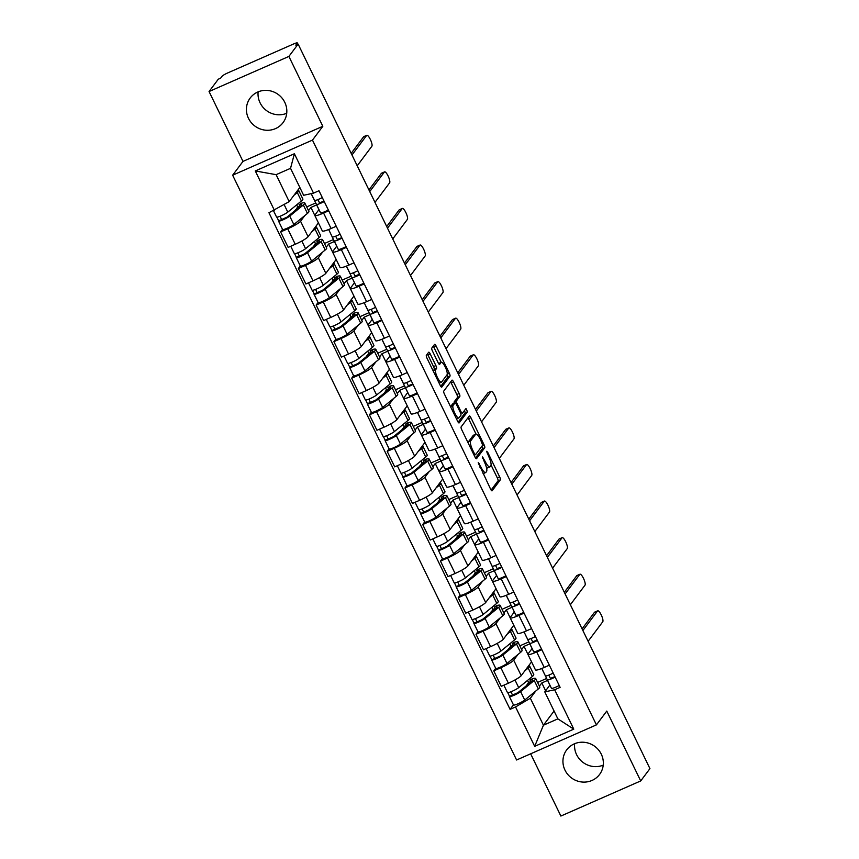 <?xml version="1.0" encoding="UTF-8"?>
<svg xmlns="http://www.w3.org/2000/svg" width="859" height="859" viewBox="0 0 859 859"><rect width="100%" height="100%" fill="white"/><g stroke="black" fill="none" stroke-linecap="round" stroke-linejoin="round"><path stroke-width="1.29" d="M478.216 462.593L490.553 489.082A2.588 0.666 66.3 0 0 492.057 490.843A2.588 0.666 66.3 0 0 492.132 490.779L500.335 479.837A2.588 0.666 66.3 0 0 499.67 476.928L487.794 452.478L486.699 451.286L488.696 456.483A8.268 2.137 66.3 0 1 490.811 465.803L490.124 466.705A8.268 2.137 66.3 0 1 489.877 466.909A8.268 2.137 66.3 0 1 485.099 461.294L482.457 456.945L484.455 462.142A8.268 2.137 66.3 0 1 486.57 471.451L485.893 472.364A8.268 2.137 66.3 0 1 485.646 472.568A8.268 2.137 66.3 0 1 480.857 466.942L478.216 462.593M286.723 113.291A20.53 19.628 36.9 0 1 260.073 102.822A20.53 19.628 36.9 0 1 258.13 91.859M248.466 118.306A20.53 19.628 -143.1 0 0 283.051 122.633A20.53 19.628 -143.1 0 0 284.78 102.339A20.53 19.628 -143.1 0 0 250.194 98.001A20.53 19.628 -143.1 0 0 248.466 118.306M603.233 765.133A20.53 19.628 36.9 0 1 576.593 754.653A20.53 19.628 36.9 0 1 574.65 743.701M564.986 770.136A20.53 19.628 -143.1 0 0 599.571 774.464A20.53 19.628 -143.1 0 0 601.289 754.17A20.53 19.628 -143.1 0 0 566.715 749.843A20.53 19.628 -143.1 0 0 564.986 770.136M430.241 353.962A2.588 0.666 66.3 0 0 428.738 352.201A2.588 0.666 66.3 0 0 428.662 352.265L426.365 355.336A2.588 0.666 66.3 0 0 427.02 358.246L440.216 385.401A2.588 0.666 66.3 0 0 441.709 387.162A2.588 0.666 66.3 0 0 441.784 387.098L449.987 376.156A2.588 0.666 66.3 0 0 449.321 373.246L436.136 346.08A2.588 0.666 66.3 0 0 434.643 344.33A2.588 0.666 66.3 0 0 434.568 344.395L431.787 348.099A2.588 0.666 66.3 0 0 432.442 351.009L438.09 362.627A2.588 0.666 66.3 0 0 439.583 364.388A2.588 0.666 66.3 0 0 439.658 364.323L441.043 362.487A6.915 1.793 66.3 0 1 441.247 362.315A6.915 1.793 66.3 0 1 445.467 367.469A6.915 1.793 66.3 0 1 447.024 374.803L441.623 381.997A6.915 1.793 66.3 0 1 441.419 382.169A6.915 1.793 66.3 0 1 437.199 377.026A6.915 1.793 66.3 0 1 435.642 369.692L436.544 368.49A2.588 0.666 66.3 0 0 435.878 365.58L430.241 353.962L427.911 354.982A2.588 0.666 66.3 0 0 427.353 354.005M312.472 140.103L322.823 126.294L288.892 56.426L298.127 44.099L649.941 768.622L640.707 780.938L606.776 711.069L596.425 724.878L312.472 140.103L232.639 175.204L516.592 759.99L596.425 724.878M461.122 426.912A2.588 0.666 66.3 0 0 461.777 429.822L474.963 456.977A2.588 0.666 66.3 0 0 476.466 458.738A2.588 0.666 66.3 0 0 476.541 458.674L484.744 447.732A2.588 0.666 66.3 0 0 484.079 444.822L470.893 417.667A2.588 0.666 66.3 0 0 469.401 415.906A2.588 0.666 66.3 0 0 469.315 415.971L461.122 426.912M457.589 421.189L444.404 394.034A2.588 0.666 66.3 0 1 443.738 391.124L451.941 380.183A2.588 0.666 66.3 0 1 452.017 380.118A2.588 0.666 66.3 0 1 453.509 381.879L459.157 393.497A2.588 0.666 66.3 0 1 459.823 396.407L456.494 400.842A2.588 0.666 66.3 0 0 457.16 403.751L460.896 411.461A2.588 0.666 66.3 0 0 462.4 413.222A2.588 0.666 66.3 0 0 462.475 413.158L465.986 408.497L467.5 411.762L459.168 422.886A2.588 0.666 66.3 0 1 459.082 422.95A2.588 0.666 66.3 0 1 457.589 421.189M288.892 56.426L209.059 91.526L218.293 79.2L220.623 78.18L222.062 76.258A5.261 0.73 -25.9 0 1 227.646 72.972L293.51 44.013A5.261 0.73 -25.9 0 1 297.321 42.95L297.923 44.185M530.647 753.805L560.873 816.05L640.707 780.938M209.059 91.526L242.99 161.395L232.639 175.204M298.127 44.099L295.807 45.119L297.246 43.208A5.261 0.73 -25.9 0 0 297.321 42.95M541.846 649.715L536.703 651.97A12.112 1.686 154.1 0 1 527.941 654.418L535.458 669.891A12.112 1.686 -25.9 0 0 544.219 667.443L549.363 665.188M517.966 654.483L513.703 660.174A12.112 1.686 154.1 0 1 500.861 667.733L508.378 683.206A12.112 1.686 -25.9 0 0 521.22 675.657L531.56 661.859M508.378 683.206L501.269 686.33L493.764 670.858L495.675 668.291M527.941 654.418A12.112 1.686 154.1 0 1 528.135 653.828L532.086 648.556M519.835 645.861L528.833 641.898M500.861 667.733L493.764 670.858M529.778 643.853L524.054 646.365L521.638 649.587M524.087 613.133L518.943 615.398A12.112 1.686 154.1 0 1 510.182 617.836L517.698 633.308A12.112 1.686 -25.9 0 0 526.46 630.871L531.603 628.605M477.915 631.719L476.004 634.275L483.51 649.758L490.607 646.634A12.112 1.686 -25.9 0 0 503.449 639.075L513.8 625.277M510.182 617.836A12.112 1.686 154.1 0 1 510.364 617.256L514.326 611.984M502.075 609.278L511.073 605.327M500.206 617.911L495.944 623.602A12.112 1.686 154.1 0 1 483.102 631.161L476.004 634.275M512.018 607.27L506.295 609.793L503.879 613.004M506.327 576.55L501.184 578.816A12.112 1.686 154.1 0 1 492.422 581.253L499.938 596.737A12.112 1.686 -25.9 0 0 508.689 594.288L513.843 592.034M460.156 595.137L458.234 597.703L465.75 613.176L472.847 610.051A12.112 1.686 -25.9 0 0 485.689 602.503L496.04 588.694M492.422 581.253A12.112 1.686 154.1 0 1 492.604 580.673L496.556 575.401M484.304 572.706L493.313 568.744M482.447 581.328L478.173 587.019A12.112 1.686 154.1 0 1 465.342 594.578L458.234 597.703M494.258 570.698L488.524 573.211L486.119 576.432M488.567 539.978L483.413 542.244A12.112 1.686 154.1 0 1 474.662 544.681L482.178 560.154A12.112 1.686 -25.9 0 0 490.929 557.716L496.072 555.451M442.396 558.565L440.474 561.12L447.99 576.593L455.087 573.479A12.112 1.686 -25.9 0 0 467.93 565.92L478.27 552.122M474.662 544.681A12.112 1.686 154.1 0 1 474.844 544.101L478.796 538.829M466.544 536.123L475.553 532.172M464.687 544.746L460.413 550.447A12.112 1.686 154.1 0 1 447.571 558.006L440.474 561.12M476.498 534.115L470.764 536.639L468.359 539.849M470.807 503.395L465.653 505.661A12.112 1.686 154.1 0 1 456.902 508.099L464.418 523.582A12.112 1.686 -25.9 0 0 473.169 521.134L478.313 518.879M424.636 521.982L422.714 524.548L430.23 540.021L437.328 536.896A12.112 1.686 -25.9 0 0 450.17 529.337L460.51 515.54M456.902 508.099A12.112 1.686 154.1 0 1 457.085 507.519L461.036 502.247M448.785 499.551L457.793 495.589M446.927 508.174L442.653 513.865A12.112 1.686 154.1 0 1 429.811 521.424L422.714 524.548M458.738 497.544L453.004 500.056L450.599 503.277M453.037 466.824L447.893 469.078A12.112 1.686 154.1 0 1 439.142 471.527L446.648 486.999A12.112 1.686 -25.9 0 0 455.41 484.562L460.553 482.296M406.876 485.41L404.954 487.966L412.47 503.438L419.568 500.325A12.112 1.686 -25.9 0 0 432.41 492.765L442.75 478.968M439.142 471.527A12.112 1.686 154.1 0 1 439.325 470.947L443.276 465.675M431.025 462.969L440.023 459.007M429.167 471.591L424.894 477.293A12.112 1.686 154.1 0 1 412.052 484.841L404.954 487.966M440.978 460.961L435.245 463.484L432.829 466.695M435.277 430.241L430.134 432.507A12.112 1.686 154.1 0 1 421.382 434.944L428.888 450.417A12.112 1.686 -25.9 0 0 437.65 447.979L442.793 445.714M389.116 448.827L387.194 451.394L394.711 466.867L401.808 463.742A12.112 1.686 -25.9 0 0 414.65 456.183L424.99 442.385M421.382 434.944A12.112 1.686 154.1 0 1 421.565 434.364L425.516 429.092M413.265 426.397L422.263 422.435M411.397 435.019L407.134 440.71A12.112 1.686 154.1 0 1 394.292 448.269L387.194 451.394M423.208 424.378L417.485 426.902L415.069 430.123M417.517 393.669L412.374 395.924A12.112 1.686 154.1 0 1 403.612 398.372L411.128 413.845A12.112 1.686 -25.9 0 0 419.89 411.407L425.033 409.142M371.356 412.245L369.434 414.811L376.951 430.284L384.048 427.17A12.112 1.686 -25.9 0 0 396.89 419.611L407.23 405.813M403.612 398.372A12.112 1.686 154.1 0 1 403.805 397.792L407.757 392.509M395.505 389.814L404.503 385.852M393.637 398.436L389.374 404.138A12.112 1.686 154.1 0 1 376.532 411.686L369.434 414.811M405.448 387.806L399.725 390.33L397.309 393.54M399.757 357.086L394.614 359.352A12.112 1.686 154.1 0 1 385.852 361.789L393.368 377.262A12.112 1.686 -25.9 0 0 402.13 374.825L407.273 372.559M353.586 375.673L351.675 378.228L359.18 393.712L366.288 390.587A12.112 1.686 -25.9 0 0 379.12 383.028L389.471 369.23M385.852 361.789A12.112 1.686 154.1 0 1 386.045 361.209L389.997 355.937M377.745 353.232L386.743 349.28M375.877 361.864L371.614 367.555A12.112 1.686 154.1 0 1 358.772 375.115L351.675 378.228M387.688 351.224L381.965 353.747L379.549 356.968M381.997 320.514L376.854 322.769A12.112 1.686 154.1 0 1 368.092 325.217L375.608 340.69A12.112 1.686 -25.9 0 0 384.37 338.242L389.514 335.987M335.826 339.09L333.904 341.657L341.42 357.129L348.518 354.005A12.112 1.686 -25.9 0 0 361.36 346.456L371.711 332.658M368.092 325.217A12.112 1.686 154.1 0 1 368.275 324.627L372.237 319.355M359.975 316.66L368.983 312.697M358.117 325.282L353.854 330.973A12.112 1.686 154.1 0 1 341.012 338.532L333.904 341.657M369.928 314.652L364.195 317.164L361.789 320.386M364.237 283.932L359.094 286.197A12.112 1.686 154.1 0 1 350.332 288.635L357.849 304.107A12.112 1.686 -25.9 0 0 366.6 301.67L371.754 299.404M318.066 302.518L316.144 305.074L323.66 320.557L330.758 317.433A12.112 1.686 -25.9 0 0 343.6 309.874L353.94 296.076M350.332 288.635A12.112 1.686 154.1 0 1 350.515 288.055L354.466 282.783M342.215 280.077L351.224 276.126M340.357 288.71L336.084 294.401A12.112 1.686 154.1 0 1 323.242 301.96L316.144 305.074M352.169 278.069L346.435 280.592L344.029 283.803M346.478 247.349L341.324 249.615A12.112 1.686 154.1 0 1 332.573 252.052L340.089 267.536A12.112 1.686 -25.9 0 0 348.84 265.087L353.983 262.833M300.306 265.936L298.384 268.502L305.901 283.975L312.998 280.85A12.112 1.686 -25.9 0 0 325.84 273.302L336.18 259.493M332.573 252.052A12.112 1.686 154.1 0 1 332.755 251.472L336.707 246.2M324.455 243.505L333.464 239.543M322.597 252.127L318.324 257.818A12.112 1.686 154.1 0 1 305.482 265.377L298.384 268.502M334.409 241.497L328.675 244.01L326.27 247.231M328.707 210.777L323.564 213.043A12.112 1.686 154.1 0 1 314.813 215.48L322.329 230.953A12.112 1.686 -25.9 0 0 331.08 228.515L336.223 226.25M282.547 229.364L280.625 231.919L288.141 247.403L295.238 244.278A12.112 1.686 -25.9 0 0 308.08 236.719L318.421 222.921M314.813 215.48A12.112 1.686 154.1 0 1 314.995 214.9L318.947 209.628M306.695 206.922L315.693 202.971M304.838 215.545L300.564 221.246A12.112 1.686 154.1 0 1 287.722 228.805L280.625 231.919M316.649 204.914L310.915 207.438L308.51 210.648M310.915 207.438L314.791 215.416M328.675 244.01L332.551 251.988M346.435 280.592L350.311 288.57M364.195 317.164L368.071 325.142M381.965 353.747L385.831 361.725M399.725 390.33L403.59 398.297M417.485 426.902L421.361 434.879M435.245 463.484L439.121 471.451M453.004 500.056L456.881 508.034M470.764 536.639L474.64 544.617M488.524 573.211L492.4 581.189M506.295 609.793L510.16 617.771M524.054 646.365L527.92 654.343M535.726 691.066L530.347 698.238L543.436 725.211L557.867 718.865L544.778 691.892L549.846 685.138M547.537 680.425L541.814 682.948L539.398 686.158M554.066 711.027L543.436 725.211L534.685 746.342L515.55 706.946L530.347 698.238M541.814 682.948L545.615 690.776M544.778 691.892L554.656 689.756L573.78 729.141L534.685 746.342M274.408 210.337L255.284 170.941L294.379 153.75L313.514 193.135L303.635 195.283L290.546 168.321L276.115 174.667L289.204 201.629L268.942 212.742L510.085 709.351L515.55 706.946M554.656 689.756L560.122 687.35L318.979 190.73L313.514 193.135M322.823 126.294L242.99 161.395M289.204 201.629L299.834 187.445M537.594 682.433L546.592 678.481M513.446 704.874L510.085 709.351M528.607 682.551L527.555 680.382M510.847 645.968L509.795 643.81M493.087 609.396L492.035 607.227M475.328 572.813L474.275 570.655M457.557 536.231L456.516 534.073M439.797 499.659L438.745 497.49M422.037 463.076L420.985 460.918M404.278 426.504L403.225 424.335M386.518 389.922L385.466 387.763M368.758 353.35L367.706 351.181M350.998 316.767L349.946 314.609M333.238 280.195L332.186 278.026M315.468 243.612L314.426 241.454M297.708 207.04L296.656 204.871M573.78 729.141L557.867 718.865M290.546 168.321L294.379 153.75M276.115 174.667L255.284 170.941M483.059 473.642A8.268 2.137 66.3 0 0 483.316 473.588L485.646 472.568M486.495 467.65A8.268 2.137 66.3 0 0 487.558 467.94L489.877 466.909M491.112 490.059L498.005 480.857A2.588 0.666 66.3 0 0 497.34 477.948L491.069 465.03M476.069 434.128L468.563 418.687A2.588 0.666 66.3 0 0 468.015 417.71M475.521 457.954L482.414 448.752A2.588 0.666 66.3 0 0 481.91 446.197M474.372 453.595L475.478 454.776L482.672 445.177L480.589 439.797A8.268 2.137 66.3 0 0 475.8 434.182A8.268 2.137 66.3 0 0 475.553 434.386L470.635 440.946A8.268 2.137 66.3 0 0 472.751 450.256L474.372 453.595L473.513 453.971M475.8 434.182L473.481 435.202A8.268 2.137 66.3 0 0 473.234 435.406L475.553 434.386M468.048 442.739A8.268 2.137 66.3 0 1 468.305 441.966L473.234 435.406M454.228 403.193A2.588 0.666 66.3 0 1 454.164 401.862L457.493 397.427A2.588 0.666 66.3 0 0 456.827 394.517L451.19 382.899A2.588 0.666 66.3 0 0 450.631 381.922M458.148 422.156L465.17 412.782L464.536 410.409M453.047 405.448A6.915 1.793 66.3 0 0 454.604 412.782A6.915 1.793 66.3 0 0 458.813 417.936A6.915 1.793 66.3 0 0 459.017 417.764L460.929 415.219A2.588 0.666 66.3 0 0 460.263 412.309L456.516 404.6A2.588 0.666 66.3 0 0 455.023 402.85A2.588 0.666 66.3 0 0 454.948 402.914L453.047 405.448L450.717 406.468A6.915 1.793 66.3 0 0 450.578 406.747M452.79 403.859A2.588 0.666 66.3 0 0 452.693 403.87A2.588 0.666 66.3 0 0 452.618 403.934L454.948 402.914M450.717 406.468L452.618 403.934M433.194 370.948A6.915 1.793 66.3 0 1 433.312 370.712L434.214 369.51A2.588 0.666 66.3 0 0 433.548 366.6L427.911 354.982M441.247 362.315L438.917 363.336A6.915 1.793 66.3 0 0 438.713 363.507L441.043 362.487M441.204 362.337L433.806 347.111A2.588 0.666 66.3 0 0 433.258 346.134M440.764 386.367L447.657 377.176A2.588 0.666 66.3 0 0 447.142 374.578M530.712 681.627L528.371 682.647L526.685 685.482M528.564 665.843A15.795 2.201 154.1 0 1 529.67 666.112L533.761 674.551A15.795 2.201 154.1 0 1 532.301 676.505L518.696 687.63A6.582 0.913 154.1 0 1 512.222 691.237A6.582 0.913 154.1 0 1 507.465 692.569L503.879 685.181M529.67 666.112A15.795 2.201 154.1 0 1 528.199 668.066L524.849 670.804M530.905 682.035L530.003 680.167A12.37 1.729 154.1 0 1 532.623 680.038A12.37 1.729 154.1 0 1 531.474 681.563L517.87 692.687L512.479 695.06L510.998 691.753M530.003 680.167L532.355 678.717A15.795 2.201 154.1 0 1 535.705 678.546A15.795 2.201 154.1 0 1 534.234 680.489L520.629 691.613A6.582 0.913 154.1 0 1 514.154 695.232A6.582 0.913 154.1 0 1 509.398 696.552A6.582 0.913 154.1 0 1 509.505 696.23L507.776 692.676M535.705 678.546L539.796 686.985A15.795 2.201 154.1 0 1 538.335 688.939L524.731 700.053A6.582 0.913 154.1 0 1 518.256 703.671A6.582 0.913 154.1 0 1 513.499 704.992L509.398 696.552M527.813 684.559L526.513 685.128M512.63 695.114L509.505 696.23M548.783 675.131L550.415 678.374L554.903 676.613M545.197 675.464A15.795 2.201 -25.9 0 0 545.229 675.657L547.344 679.866A6.582 0.913 -25.9 0 0 555.129 677.075M549.32 684.097L551.435 688.306A6.582 0.913 -25.9 0 0 559.23 685.514M582.08 628.874L594.514 612.274A6.056 1.568 -113.7 0 1 594.696 612.134L597.724 610.803A6.056 1.568 66.3 0 0 597.542 610.953L582.874 630.517M543.285 671.674L541.739 668.485L543.285 671.674A15.795 2.201 -25.9 0 0 543.285 671.674L545.401 675.883A6.582 0.913 -25.9 0 0 553.196 673.08M588.114 641.297L602.782 621.733A6.056 1.568 66.3 0 0 601.418 615.312A6.056 1.568 66.3 0 0 597.724 610.803M512.941 645.045L510.611 646.075L508.925 648.899M510.804 629.271A15.795 2.201 154.1 0 1 511.91 629.54L516.001 637.979A15.795 2.201 154.1 0 1 514.541 639.934L500.937 651.047A6.582 0.913 154.1 0 1 494.462 654.665A6.582 0.913 154.1 0 1 489.705 655.986L486.119 648.609M511.91 629.54A15.795 2.201 154.1 0 1 510.439 631.494L507.089 634.232M513.145 645.453L512.243 643.595A12.37 1.729 154.1 0 1 514.863 643.455A12.37 1.729 154.1 0 1 513.714 644.991L500.11 656.104L494.72 658.477L493.238 655.181M512.243 643.595L514.595 642.135A15.795 2.201 154.1 0 1 517.934 641.963A15.795 2.201 154.1 0 1 516.474 643.917L502.869 655.041A6.582 0.913 154.1 0 1 496.395 658.649A6.582 0.913 154.1 0 1 491.638 659.97A6.582 0.913 154.1 0 1 491.745 659.658L490.017 656.104M517.934 641.963L522.036 650.403A15.795 2.201 154.1 0 1 520.575 652.357L506.971 663.481A6.582 0.913 154.1 0 1 500.496 667.089A6.582 0.913 154.1 0 1 495.74 668.409L491.638 659.97M510.053 647.976L508.753 648.545M494.87 658.531L491.745 659.658M495.181 608.473L492.851 609.493L491.165 612.317M493.045 592.689A15.795 2.201 154.1 0 1 494.14 592.957L498.241 601.397A15.795 2.201 154.1 0 1 496.77 603.351L483.166 614.475A6.582 0.913 154.1 0 1 476.691 618.083A6.582 0.913 154.1 0 1 471.945 619.414L468.359 612.027M494.14 592.957A15.795 2.201 154.1 0 1 492.679 594.911L489.329 597.649M495.385 608.87L494.483 607.012A12.37 1.729 154.1 0 1 497.103 606.884A12.37 1.729 154.1 0 1 495.954 608.408L482.35 619.532L476.96 621.905L475.478 618.598M494.483 607.012L496.835 605.552A15.795 2.201 154.1 0 1 500.174 605.391A15.795 2.201 154.1 0 1 498.714 607.334L485.11 618.459A6.582 0.913 154.1 0 1 478.635 622.066A6.582 0.913 154.1 0 1 473.878 623.398A6.582 0.913 154.1 0 1 473.975 623.076L472.257 619.522M500.174 605.391L504.276 613.831A15.795 2.201 154.1 0 1 502.805 615.774L489.201 626.898A6.582 0.913 154.1 0 1 482.726 630.517A6.582 0.913 154.1 0 1 477.98 631.837L473.878 623.398M492.293 611.404L490.994 611.973M477.11 621.959L473.975 623.076M531.023 638.548L532.655 641.791L537.143 640.03M527.437 638.881A15.795 2.201 -25.9 0 0 527.458 639.075A15.795 2.201 -25.9 0 0 527.469 639.085L529.573 643.294A6.582 0.913 -25.9 0 0 537.369 640.492M531.56 647.514L527.458 639.075L531.56 647.514A15.795 2.201 -25.9 0 0 531.56 647.525L533.675 651.734A6.582 0.913 -25.9 0 0 541.471 648.932M564.32 592.291L576.754 575.702A6.056 1.568 -113.7 0 1 576.937 575.551L579.965 574.22A6.056 1.568 66.3 0 0 579.782 574.37L565.115 593.934M525.525 635.091L527.641 639.3A6.582 0.913 -25.9 0 0 535.436 636.508M570.355 604.725L585.022 585.151A6.056 1.568 66.3 0 0 583.658 578.73A6.056 1.568 66.3 0 0 579.965 574.22M513.263 601.976L514.895 605.219L519.384 603.458M509.666 602.309A15.795 2.201 -25.9 0 0 509.698 602.503L511.814 606.712A6.582 0.913 -25.9 0 0 519.609 603.909M513.8 610.942L515.915 615.151A6.582 0.913 -25.9 0 0 523.711 612.36M546.56 555.719L558.994 539.119A6.056 1.568 -113.7 0 1 559.177 538.969L562.205 537.648A6.056 1.568 66.3 0 0 562.022 537.788L547.355 557.351M507.766 598.519L506.219 595.33L507.766 598.519A15.795 2.201 -25.9 0 0 507.766 598.519L509.881 602.728A6.582 0.913 -25.9 0 0 517.676 599.926M552.595 568.143L567.251 548.579A6.056 1.568 66.3 0 0 565.888 542.158A6.056 1.568 66.3 0 0 562.205 537.648M477.421 571.89L475.091 572.921L473.406 575.745M475.285 556.117A15.795 2.201 154.1 0 1 476.38 556.385L480.482 564.825A15.795 2.201 154.1 0 1 479.011 566.779L465.406 577.892A6.582 0.913 154.1 0 1 458.931 581.511A6.582 0.913 154.1 0 1 454.186 582.831L450.599 575.455M476.38 556.385A15.795 2.201 154.1 0 1 474.92 558.329L471.57 561.067M477.625 572.298L476.724 570.44A12.37 1.729 154.1 0 1 479.343 570.301A12.37 1.729 154.1 0 1 478.184 571.836L464.579 582.95L459.2 585.323L457.718 582.015M476.724 570.44L479.075 568.98A15.795 2.201 154.1 0 1 482.414 568.808A15.795 2.201 154.1 0 1 480.954 570.763L467.35 581.887A6.582 0.913 154.1 0 1 460.875 585.494A6.582 0.913 154.1 0 1 456.118 586.815A6.582 0.913 154.1 0 1 456.215 586.504L454.497 582.95M482.414 568.808L486.516 577.248A15.795 2.201 154.1 0 1 485.045 579.202L471.441 590.326A6.582 0.913 154.1 0 1 464.966 593.934A6.582 0.913 154.1 0 1 460.22 595.255L456.118 586.815M474.533 574.821L473.234 575.39M459.34 585.376L456.215 586.504M459.662 535.307L457.332 536.338L455.646 539.162M457.525 519.534A15.795 2.201 154.1 0 1 458.62 519.802L462.722 528.242A15.795 2.201 154.1 0 1 461.251 530.196L447.646 541.32A6.582 0.913 154.1 0 1 441.172 544.928A6.582 0.913 154.1 0 1 436.415 546.249L432.839 538.872M458.62 519.802A15.795 2.201 154.1 0 1 457.149 521.757L453.799 524.495M459.855 535.715L458.953 533.858A12.37 1.729 154.1 0 1 461.573 533.729A12.37 1.729 154.1 0 1 460.424 535.254L446.82 546.378L441.429 548.74L439.948 545.444M458.953 533.858L461.315 532.397A15.795 2.201 154.1 0 1 464.655 532.226A15.795 2.201 154.1 0 1 463.184 534.18L449.579 545.304A6.582 0.913 154.1 0 1 443.104 548.912A6.582 0.913 154.1 0 1 438.358 550.243A6.582 0.913 154.1 0 1 438.455 549.921L436.726 546.367M464.655 532.226L468.756 540.676A15.795 2.201 154.1 0 1 467.285 542.62L453.681 553.744A6.582 0.913 154.1 0 1 447.206 557.351A6.582 0.913 154.1 0 1 442.449 558.683L438.358 550.243M456.773 538.249L455.474 538.818M441.58 548.804L438.455 549.921M441.902 498.735L439.572 499.755L437.886 502.59M439.754 482.962A15.795 2.201 154.1 0 1 440.86 483.23L444.962 491.67A15.795 2.201 154.1 0 1 443.491 493.614L429.887 504.738A6.582 0.913 154.1 0 1 423.412 508.356A6.582 0.913 154.1 0 1 418.655 509.677L415.08 502.3M440.86 483.23A15.795 2.201 154.1 0 1 439.389 485.174L436.039 487.912M442.095 499.143L441.193 497.286A12.37 1.729 154.1 0 1 443.813 497.146A12.37 1.729 154.1 0 1 442.664 498.671L429.06 509.795L423.67 512.168L422.188 508.861M441.193 497.286L443.545 495.826A15.795 2.201 154.1 0 1 446.895 495.654A15.795 2.201 154.1 0 1 445.424 497.608L431.819 508.721A6.582 0.913 154.1 0 1 425.345 512.34A6.582 0.913 154.1 0 1 420.599 513.661A6.582 0.913 154.1 0 1 420.695 513.349L418.967 509.795M446.895 495.654L450.996 504.093A15.795 2.201 154.1 0 1 449.525 506.048L435.921 517.172A6.582 0.913 154.1 0 1 429.446 520.779A6.582 0.913 154.1 0 1 424.69 522.1L420.599 513.661M439.003 501.667L437.714 502.236M423.82 512.222L420.695 513.349M495.503 565.394L497.136 568.637L501.624 566.876M491.906 565.727A15.795 2.201 -25.9 0 0 491.939 565.92A15.795 2.201 -25.9 0 0 491.939 565.931L494.054 570.14A6.582 0.913 -25.9 0 0 501.849 567.337M496.04 574.36L491.939 565.92L496.04 574.36A15.795 2.201 -25.9 0 0 496.04 574.37L498.156 578.579A6.582 0.913 -25.9 0 0 505.951 575.777M528.8 519.137L541.234 502.547A6.056 1.568 -113.7 0 1 541.417 502.397L544.434 501.065A6.056 1.568 66.3 0 0 544.262 501.216L529.595 520.779M490.006 561.936L492.121 566.145A6.582 0.913 -25.9 0 0 499.917 563.354M534.835 531.56L549.492 511.996A6.056 1.568 66.3 0 0 548.128 505.575A6.056 1.568 66.3 0 0 544.434 501.065M477.744 528.822L479.376 532.065L483.864 530.293M474.147 529.155A15.795 2.201 -25.9 0 0 474.179 529.348L476.294 533.557A6.582 0.913 -25.9 0 0 484.089 530.755M478.28 537.788L474.179 529.348L478.28 537.788A15.795 2.201 -25.9 0 0 478.28 537.788L480.396 541.997A6.582 0.913 -25.9 0 0 488.191 539.205M511.03 482.554L523.475 465.965A6.056 1.568 -113.7 0 1 523.657 465.814L526.674 464.483A6.056 1.568 66.3 0 0 526.492 464.633L511.835 484.197M472.246 525.364L470.7 522.175L472.246 525.354A15.795 2.201 -25.9 0 0 472.246 525.364L474.361 529.573A6.582 0.913 -25.9 0 0 482.157 526.771M517.064 494.988L531.732 475.424A6.056 1.568 66.3 0 0 530.368 469.003A6.056 1.568 66.3 0 0 526.674 464.483M459.984 492.239L461.605 495.482L466.104 493.721M456.387 492.572A15.795 2.201 -25.9 0 0 456.419 492.765L458.534 496.974A6.582 0.913 -25.9 0 0 466.33 494.183M460.521 501.205L456.419 492.765L460.521 501.216A15.795 2.201 -25.9 0 0 460.521 501.205A15.795 2.201 -25.9 0 0 460.521 501.216L462.636 505.425A6.582 0.913 -25.9 0 0 470.421 502.622M493.27 445.982L505.715 429.393A6.056 1.568 -113.7 0 1 505.887 429.242L508.915 427.911A6.056 1.568 66.3 0 0 508.732 428.061L494.075 447.625M454.486 488.782L452.929 485.593L454.486 488.782A15.795 2.201 -25.9 0 0 454.486 488.782L456.601 492.991A6.582 0.913 -25.9 0 0 464.386 490.199M499.304 458.405L513.972 438.842A6.056 1.568 66.3 0 0 512.608 432.421A6.056 1.568 66.3 0 0 508.915 427.911M424.142 462.153L421.812 463.184L420.115 466.007M421.994 446.379A15.795 2.201 154.1 0 1 423.1 446.648L427.202 455.087A15.795 2.201 154.1 0 1 425.731 457.042L412.127 468.166A6.582 0.913 154.1 0 1 405.652 471.774A6.582 0.913 154.1 0 1 400.895 473.094L397.309 465.718M423.1 446.648A15.795 2.201 154.1 0 1 421.629 448.602L418.279 451.34M424.335 462.561L423.433 460.703A12.37 1.729 154.1 0 1 426.053 460.574A12.37 1.729 154.1 0 1 424.904 462.099L411.3 473.223L405.91 475.585L404.428 472.289M423.433 460.703L425.785 459.243A15.795 2.201 154.1 0 1 429.135 459.071A15.795 2.201 154.1 0 1 427.664 461.025L414.059 472.149A6.582 0.913 154.1 0 1 407.585 475.757A6.582 0.913 154.1 0 1 402.828 477.089A6.582 0.913 154.1 0 1 402.935 476.766L401.207 473.212M429.135 459.071L433.237 467.511A15.795 2.201 154.1 0 1 431.766 469.465L418.161 480.589A6.582 0.913 154.1 0 1 411.686 484.197A6.582 0.913 154.1 0 1 406.93 485.528L402.828 477.089M421.243 465.084L419.954 465.664M406.06 475.639L402.935 476.766M442.224 455.657L443.845 458.91L448.344 457.138M438.627 456A15.795 2.201 -25.9 0 0 438.659 456.193L440.774 460.403A6.582 0.913 -25.9 0 0 448.57 457.6M442.75 464.633L438.659 456.193L442.761 464.633A15.795 2.201 -25.9 0 0 442.75 464.633A15.795 2.201 -25.9 0 0 442.761 464.633L444.865 468.842A6.582 0.913 -25.9 0 0 452.661 466.04M475.51 409.399L487.944 392.81A6.056 1.568 -113.7 0 1 488.127 392.66L491.155 391.328A6.056 1.568 66.3 0 0 490.972 391.479L476.305 411.042M436.726 452.21L435.169 449.01L436.716 452.199A15.795 2.201 -25.9 0 0 436.726 452.21L438.831 456.419A6.582 0.913 -25.9 0 0 446.626 453.616M481.545 421.833L496.212 402.27A6.056 1.568 66.3 0 0 494.848 395.849A6.056 1.568 66.3 0 0 491.155 391.328M406.382 425.581L404.041 426.601L402.356 429.436M404.235 409.797A15.795 2.201 154.1 0 1 405.341 410.065L409.432 418.516A15.795 2.201 154.1 0 1 407.971 420.459L394.367 431.583A6.582 0.913 154.1 0 1 387.892 435.191A6.582 0.913 154.1 0 1 383.135 436.522L379.549 429.135M405.341 410.065A15.795 2.201 154.1 0 1 403.87 412.019L400.519 414.757M406.575 425.989L405.673 424.121A12.37 1.729 154.1 0 1 408.293 423.992A12.37 1.729 154.1 0 1 407.145 425.516L393.54 436.64L388.15 439.013L386.668 435.706M405.673 424.121L408.025 422.671A15.795 2.201 154.1 0 1 411.375 422.499A15.795 2.201 154.1 0 1 409.904 424.453L396.3 435.567A6.582 0.913 154.1 0 1 389.825 439.185A6.582 0.913 154.1 0 1 385.068 440.506A6.582 0.913 154.1 0 1 385.176 440.195L383.447 436.64M411.375 422.499L415.466 430.939A15.795 2.201 154.1 0 1 414.006 432.893L400.401 444.006A6.582 0.913 154.1 0 1 393.927 447.625A6.582 0.913 154.1 0 1 389.17 448.946L385.068 440.506M403.483 428.512L402.184 429.081M388.3 439.067L385.176 440.195M424.464 419.085L426.085 422.327L430.584 420.566M420.867 419.417A15.795 2.201 -25.9 0 0 420.899 419.611L423.015 423.82A6.582 0.913 -25.9 0 0 430.799 421.028M424.99 428.05L420.899 419.611L424.99 428.05A15.795 2.201 -25.9 0 0 424.99 428.061L427.106 432.27A6.582 0.913 -25.9 0 0 434.901 429.468M457.75 372.827L470.184 356.238A6.056 1.568 -113.7 0 1 470.367 356.088L473.395 354.756A6.056 1.568 66.3 0 0 473.212 354.907L458.545 374.47M418.956 415.616A15.795 2.201 -25.9 0 0 418.956 415.627A15.795 2.201 -25.9 0 0 418.967 415.627L421.071 419.836A6.582 0.913 -25.9 0 0 428.866 417.044M463.785 385.251L478.452 365.687A6.056 1.568 66.3 0 0 477.089 359.266A6.056 1.568 66.3 0 0 473.395 354.756M388.622 388.998L386.282 390.029L384.596 392.853M386.475 373.225A15.795 2.201 154.1 0 1 387.581 373.493L391.672 381.933A15.795 2.201 154.1 0 1 390.211 383.887L376.607 395.011A6.582 0.913 154.1 0 1 370.132 398.619A6.582 0.913 154.1 0 1 365.376 399.94L361.789 392.563M387.581 373.493A15.795 2.201 154.1 0 1 386.11 375.447L382.76 378.185M388.816 389.406L387.914 387.549A12.37 1.729 154.1 0 1 390.534 387.409A12.37 1.729 154.1 0 1 389.385 388.944L375.78 400.069L370.39 402.431L368.908 399.134M387.914 387.549L390.265 386.088A15.795 2.201 154.1 0 1 393.615 385.916A15.795 2.201 154.1 0 1 392.144 387.871L378.54 398.995A6.582 0.913 154.1 0 1 372.065 402.603A6.582 0.913 154.1 0 1 367.308 403.923A6.582 0.913 154.1 0 1 367.416 403.612L365.687 400.058M393.615 385.916L397.706 394.356A15.795 2.201 154.1 0 1 396.246 396.31L382.642 407.434A6.582 0.913 154.1 0 1 376.167 411.042A6.582 0.913 154.1 0 1 371.41 412.374L367.308 403.923M385.723 391.929L384.424 392.499M370.54 402.484L367.416 403.612M406.694 382.502L408.326 385.755L412.814 383.984M403.107 382.846A15.795 2.201 -25.9 0 0 403.129 383.028A15.795 2.201 -25.9 0 0 403.139 383.039L405.244 387.248A6.582 0.913 -25.9 0 0 413.039 384.445M403.139 383.039L407.23 391.479A15.795 2.201 -25.9 0 0 407.23 391.479L409.346 395.688A6.582 0.913 -25.9 0 0 417.141 392.885M439.991 336.245L452.425 319.655A6.056 1.568 -113.7 0 1 452.607 319.505L455.635 318.174A6.056 1.568 66.3 0 0 455.453 318.324L440.785 337.888M401.196 379.044L399.65 375.855L401.196 379.044A15.795 2.201 -25.9 0 0 401.196 379.055L403.311 383.264A6.582 0.913 -25.9 0 0 411.107 380.462M446.025 348.679L460.692 329.115A6.056 1.568 66.3 0 0 459.329 322.683A6.056 1.568 66.3 0 0 455.635 318.174M370.852 352.426L368.522 353.446L366.836 356.281M368.715 336.642A15.795 2.201 154.1 0 1 369.81 336.911L373.912 345.35A15.795 2.201 154.1 0 1 372.441 347.304L358.837 358.428A6.582 0.913 154.1 0 1 352.373 362.036A6.582 0.913 154.1 0 1 347.616 363.368L344.029 355.98M369.81 336.911A15.795 2.201 154.1 0 1 368.35 338.865L365 341.603M371.056 352.834L370.154 350.966A12.37 1.729 154.1 0 1 372.774 350.837A12.37 1.729 154.1 0 1 371.625 352.362L358.02 363.486L352.63 365.859L351.148 362.552M370.154 350.966L372.505 349.516A15.795 2.201 154.1 0 1 375.845 349.345A15.795 2.201 154.1 0 1 374.384 351.288L360.78 362.412A6.582 0.913 154.1 0 1 354.305 366.031A6.582 0.913 154.1 0 1 349.549 367.351A6.582 0.913 154.1 0 1 349.645 367.029L347.927 363.475M375.845 349.345L379.946 357.784A15.795 2.201 154.1 0 1 378.475 359.738L364.871 370.852A6.582 0.913 154.1 0 1 358.407 374.47A6.582 0.913 154.1 0 1 353.65 375.791L349.549 367.351M367.963 355.358L366.664 355.927M352.781 365.913L349.645 367.029M388.934 345.93L390.566 349.173L395.054 347.412M385.337 346.263A15.795 2.201 -25.9 0 0 385.369 346.456A15.795 2.201 -25.9 0 0 385.38 346.456L387.484 350.665A6.582 0.913 -25.9 0 0 395.28 347.874M389.471 354.896L391.586 359.105A6.582 0.913 -25.9 0 0 399.381 356.313M422.231 299.673L434.665 283.073A6.056 1.568 -113.7 0 1 434.847 282.933L437.875 281.602A6.056 1.568 66.3 0 0 437.693 281.752L423.025 301.316M383.436 342.473L381.89 339.284L383.436 342.473A15.795 2.201 -25.9 0 0 383.436 342.473L385.551 346.682A6.582 0.913 -25.9 0 0 393.347 343.879M428.265 312.096L442.933 292.532A6.056 1.568 66.3 0 0 441.558 286.111A6.056 1.568 66.3 0 0 437.875 281.602M353.092 315.844L350.762 316.874L349.076 319.698M350.955 300.07A15.795 2.201 154.1 0 1 352.05 300.339L356.152 308.778A15.795 2.201 154.1 0 1 354.681 310.733L341.077 321.846A6.582 0.913 154.1 0 1 334.602 325.464A6.582 0.913 154.1 0 1 329.856 326.785L326.27 319.408M352.05 300.339A15.795 2.201 154.1 0 1 350.59 302.293L347.24 305.031M353.296 316.252L352.394 314.394A12.37 1.729 154.1 0 1 355.014 314.254A12.37 1.729 154.1 0 1 353.865 315.79L340.261 326.903L334.87 329.276L333.389 325.98M352.394 314.394L354.746 312.934A15.795 2.201 154.1 0 1 358.085 312.762A15.795 2.201 154.1 0 1 356.625 314.716L343.02 325.84A6.582 0.913 154.1 0 1 336.545 329.448A6.582 0.913 154.1 0 1 331.789 330.769A6.582 0.913 154.1 0 1 331.885 330.457L330.167 326.903M358.085 312.762L362.187 321.202A15.795 2.201 154.1 0 1 360.716 323.156L347.111 334.28A6.582 0.913 154.1 0 1 340.636 337.888A6.582 0.913 154.1 0 1 335.89 339.208L331.789 330.769M350.204 318.775L348.904 319.344M335.01 329.33L331.885 330.457M371.174 309.347L372.806 312.59L377.294 310.829M367.577 309.691A15.795 2.201 -25.9 0 0 367.609 309.874A15.795 2.201 -25.9 0 0 367.609 309.884L369.724 314.093A6.582 0.913 -25.9 0 0 377.52 311.291M371.711 318.324L367.609 309.874L371.711 318.324A15.795 2.201 -25.9 0 0 371.711 318.324L373.826 322.533A6.582 0.913 -25.9 0 0 381.621 319.731M404.471 263.09L416.905 246.501A6.056 1.568 -113.7 0 1 417.087 246.35L420.115 245.019A6.056 1.568 66.3 0 0 419.933 245.169L405.265 264.733M365.676 305.89L367.792 310.11A6.582 0.913 -25.9 0 0 375.587 307.307M410.505 275.524L425.162 255.95A6.056 1.568 66.3 0 0 423.798 249.529A6.056 1.568 66.3 0 0 420.115 245.019M335.332 279.272L333.002 280.292L331.316 283.116M333.195 263.488A15.795 2.201 154.1 0 1 334.291 263.756L338.392 272.196A15.795 2.201 154.1 0 1 336.921 274.15L323.317 285.274A6.582 0.913 154.1 0 1 316.842 288.882A6.582 0.913 154.1 0 1 312.096 290.213L308.51 282.826M334.291 263.756A15.795 2.201 154.1 0 1 332.83 265.71L329.48 268.448M335.536 279.669L334.623 277.811A12.37 1.729 154.1 0 1 337.243 277.682A12.37 1.729 154.1 0 1 336.094 279.207L322.49 290.331L317.1 292.704L315.629 289.397M334.623 277.811L336.986 276.362A15.795 2.201 154.1 0 1 340.325 276.19A15.795 2.201 154.1 0 1 338.854 278.133L325.25 289.258A6.582 0.913 154.1 0 1 318.786 292.865A6.582 0.913 154.1 0 1 314.029 294.197A6.582 0.913 154.1 0 1 314.126 293.875L312.397 290.321M340.325 276.19L344.427 284.63A15.795 2.201 154.1 0 1 342.956 286.573L329.351 297.697A6.582 0.913 154.1 0 1 322.877 301.316A6.582 0.913 154.1 0 1 318.131 302.636L314.029 294.197M332.444 282.203L331.144 282.772M317.25 292.758L314.126 293.875M353.414 272.775L355.046 276.018L359.534 274.257M349.817 273.108A15.795 2.201 -25.9 0 0 349.849 273.302L351.965 277.511A6.582 0.913 -25.9 0 0 359.76 274.719M353.951 281.741L356.066 285.95A6.582 0.913 -25.9 0 0 363.862 283.159M386.7 226.518L399.145 209.918A6.056 1.568 -113.7 0 1 399.328 209.768L402.345 208.447A6.056 1.568 66.3 0 0 402.173 208.587L387.506 228.161M347.916 269.318L346.37 266.129L347.916 269.318A15.795 2.201 -25.9 0 0 347.916 269.318L350.032 273.527A6.582 0.913 -25.9 0 0 357.827 270.725M392.746 238.942L407.402 219.378A6.056 1.568 66.3 0 0 406.039 212.957A6.056 1.568 66.3 0 0 402.345 208.447M317.572 242.689L315.242 243.72L313.556 246.544M315.436 226.916A15.795 2.201 154.1 0 1 316.531 227.184L320.632 235.624A15.795 2.201 154.1 0 1 319.161 237.578L305.557 248.691A6.582 0.913 154.1 0 1 299.082 252.31A6.582 0.913 154.1 0 1 294.326 253.63L290.75 246.254M316.531 227.184A15.795 2.201 154.1 0 1 315.06 229.128L311.71 231.866M317.766 243.097L316.864 241.239A12.37 1.729 154.1 0 1 319.484 241.1A12.37 1.729 154.1 0 1 318.335 242.635L304.73 253.749L299.34 256.122L297.858 252.814M316.864 241.239L319.215 239.779A15.795 2.201 154.1 0 1 322.565 239.607A15.795 2.201 154.1 0 1 321.094 241.562L307.49 252.686A6.582 0.913 154.1 0 1 301.015 256.293A6.582 0.913 154.1 0 1 296.269 257.614A6.582 0.913 154.1 0 1 296.366 257.303L294.637 253.749M322.565 239.607L326.667 248.047A15.795 2.201 154.1 0 1 325.196 250.001L311.592 261.125A6.582 0.913 154.1 0 1 305.117 264.733A6.582 0.913 154.1 0 1 300.36 266.054L296.269 257.614M314.684 245.62L313.385 246.189M299.49 256.175L296.366 257.303M335.654 236.193L337.286 239.436L341.775 237.675M332.057 236.526A15.795 2.201 -25.9 0 0 332.089 236.719A15.795 2.201 -25.9 0 0 332.089 236.73L334.205 240.939A6.582 0.913 -25.9 0 0 342 238.136M336.191 245.169L332.089 236.73L336.191 245.159A15.795 2.201 -25.9 0 0 336.191 245.159A15.795 2.201 -25.9 0 0 336.191 245.169L338.306 249.378A6.582 0.913 -25.9 0 0 346.091 246.576M368.941 189.936L381.385 173.346A6.056 1.568 -113.7 0 1 381.568 173.196L384.585 171.864A6.056 1.568 66.3 0 0 384.402 172.015L369.746 191.578M330.157 232.735L332.272 236.944A6.582 0.913 -25.9 0 0 340.057 234.153M374.975 202.359L389.642 182.795A6.056 1.568 66.3 0 0 388.279 176.374A6.056 1.568 66.3 0 0 384.585 171.864M299.812 206.106L297.482 207.137L295.797 209.961M297.665 190.333A15.795 2.201 154.1 0 1 298.771 190.601L302.873 199.041A15.795 2.201 154.1 0 1 301.402 200.995L287.797 212.119A6.582 0.913 154.1 0 1 281.322 215.727A6.582 0.913 154.1 0 1 276.566 217.048L273.506 210.734M298.771 190.601A15.795 2.201 154.1 0 1 297.3 192.556L293.95 195.294M300.006 206.514L299.104 204.657A12.37 1.729 154.1 0 1 301.724 204.528A12.37 1.729 154.1 0 1 300.575 206.053L286.97 217.177L281.58 219.539L280.098 216.243M299.104 204.657L301.455 203.196A15.795 2.201 154.1 0 1 304.805 203.025A15.795 2.201 154.1 0 1 303.334 204.979L289.73 216.103A6.582 0.913 154.1 0 1 283.255 219.711A6.582 0.913 154.1 0 1 278.509 221.042A6.582 0.913 154.1 0 1 278.606 220.72L276.877 217.166M304.805 203.025L308.907 211.475A15.795 2.201 154.1 0 1 307.436 213.419L293.832 224.543A6.582 0.913 154.1 0 1 287.357 228.15A6.582 0.913 154.1 0 1 282.6 229.482L278.509 221.042M296.913 209.048L295.625 209.617M281.731 219.603L278.606 220.72M317.894 199.621L319.516 202.864L324.015 201.092M314.297 199.954A15.795 2.201 -25.9 0 0 314.33 200.147L316.445 204.356A6.582 0.913 -25.9 0 0 324.24 201.554M318.431 208.587L314.33 200.147L318.431 208.587A15.795 2.201 -25.9 0 0 318.431 208.587L320.547 212.796A6.582 0.913 -25.9 0 0 328.331 210.004M351.181 153.353L363.615 136.764A6.056 1.568 -113.7 0 1 363.797 136.613L366.825 135.282A6.056 1.568 66.3 0 0 366.643 135.432L351.975 154.996M312.397 196.163L311.173 193.651L312.397 196.163A15.795 2.201 -25.9 0 0 312.397 196.163L314.512 200.372A6.582 0.913 -25.9 0 0 322.297 197.57M357.215 165.787L371.883 146.223A6.056 1.568 66.3 0 0 370.519 139.802A6.056 1.568 66.3 0 0 366.825 135.282M305.482 265.377L312.998 280.85M323.242 301.96L330.758 317.433M341.012 338.532L348.518 354.005M358.772 375.115L366.288 390.587M376.532 411.686L384.048 427.17M394.292 448.269L401.808 463.742M412.052 484.841L419.568 500.325M429.811 521.424L437.328 536.896M447.571 558.006L455.087 573.479M465.342 594.578L472.847 610.051M483.102 631.161L490.607 646.634M287.722 228.805L295.238 244.278M300.564 221.246L308.08 236.719M318.324 257.818L325.84 273.302M341.324 249.615L348.84 265.087M336.084 294.401L343.6 309.874M359.094 286.197L366.6 301.67M353.854 330.973L361.36 346.456M376.854 322.769L384.37 338.242M371.614 367.555L379.12 383.028M394.614 359.352L402.13 374.825M389.374 404.138L396.89 419.611M412.374 395.924L419.89 411.407M407.134 440.71L414.65 456.183M430.134 432.507L437.65 447.979M424.894 477.293L432.41 492.765M447.893 469.078L455.41 484.562M442.653 513.865L450.17 529.337M465.653 505.661L473.169 521.134M460.413 550.447L467.93 565.92M483.413 542.244L490.929 557.716M478.173 587.019L485.689 602.503M501.184 578.816L508.689 594.288M495.944 623.602L503.449 639.075M518.943 615.398L526.46 630.871M513.703 660.174L521.22 675.657M536.703 651.97L544.219 667.443M323.564 213.043L331.08 228.515M297.751 44.26L297.246 43.208M479.988 467.328L480.857 466.942M482.715 458.502L483.563 458.126M484.229 461.67L485.099 461.294M486.946 452.843L487.794 452.478M497.34 477.948L499.67 476.928M498.005 480.857L500.335 479.837M478.474 464.15L479.322 463.774M468.563 418.687L470.893 417.667M482.382 445.563L484.079 444.822M482.414 448.752L484.744 447.732M468.305 441.966L470.635 440.946M471.892 450.642L472.751 450.256M451.19 382.899L453.509 381.879M456.827 394.517L459.157 393.497M457.493 397.427L459.823 396.407M454.164 401.862L456.494 400.842M456.279 404.138L457.16 403.751M460.037 411.848L460.896 411.461M465.17 412.782L467.5 411.762M433.548 366.6L435.878 365.58M434.214 369.51L436.544 368.49M433.312 370.712L435.642 369.692M433.806 347.111L436.136 346.08M447.238 374.159L449.321 373.246M447.657 377.176L449.987 376.156M532.301 676.505L528.199 668.066M518.696 687.63L514.971 679.952M538.335 688.939L534.234 680.489M524.731 700.053L520.629 691.613M547.344 679.866L551.435 688.306M541.804 668.463L545.401 675.883M597.542 610.953L594.514 612.274M514.541 639.934L510.439 631.494M500.937 651.047L497.211 643.38M520.575 652.357L516.474 643.917M506.971 663.481L502.869 655.041M496.77 603.351L492.679 594.911M483.166 614.475L479.44 606.798M502.805 615.774L498.714 607.334M489.201 626.898L485.11 618.459M529.573 643.294L533.675 651.734M524.033 631.88L527.641 639.3M579.782 574.37L576.754 575.702M511.814 606.712L515.915 615.151M506.273 595.308L509.881 602.728M562.022 537.788L558.994 539.119M479.011 566.779L474.92 558.329M465.406 577.892L461.68 570.226M485.045 579.202L480.954 570.763M471.441 590.326L467.35 581.887M461.251 530.196L457.149 521.757M447.646 541.32L443.92 533.643M467.285 542.62L463.184 534.18M453.681 553.744L449.579 545.304M443.491 493.614L439.389 485.174M429.887 504.738L426.161 497.071M449.525 506.048L445.424 497.608M435.921 517.172L431.819 508.721M494.054 570.14L498.156 578.579M488.513 558.726L492.121 566.145M544.262 501.216L541.234 502.547M476.294 533.557L480.396 541.997M470.753 522.143L474.361 529.573M526.492 464.633L523.475 465.965M458.534 496.974L462.636 505.425M452.994 485.571L456.601 492.991M508.732 428.061L505.715 429.393M425.731 457.042L421.629 448.602M412.127 468.166L408.401 460.488M431.766 469.465L427.664 461.025M418.161 480.589L414.059 472.149M440.774 460.403L444.865 468.842M435.234 448.989L438.831 456.419M490.972 391.479L487.944 392.81M407.971 420.459L403.87 412.019M394.367 431.583L390.641 423.916M414.006 432.893L409.904 424.453M400.401 444.006L396.3 435.567M423.015 423.82L427.106 432.27M417.41 412.438L418.967 415.627L417.41 412.438M417.474 412.417L421.071 419.836M473.212 354.907L470.184 356.238M390.211 383.887L386.11 375.447M376.607 395.011L372.881 387.334M396.246 396.31L392.144 387.871M382.642 407.434L378.54 398.995M405.244 387.248L409.346 395.688M399.703 375.834L403.311 383.264M455.453 318.324L452.425 319.655M372.441 347.304L368.35 338.865M358.837 358.428L355.121 350.762M378.475 359.738L374.384 351.288M364.871 370.852L360.78 362.412M387.484 350.665L391.586 359.105M381.944 339.262L385.551 346.682M437.693 281.752L434.665 283.073M354.681 310.733L350.59 302.293M341.077 321.846L337.351 314.179M360.716 323.156L356.625 314.716M347.111 334.28L343.02 325.84M369.724 314.093L373.826 322.533M364.184 302.679L367.792 310.11M419.933 245.169L416.905 246.501M336.921 274.15L332.83 265.71M323.317 285.274L319.591 277.597M342.956 286.573L338.854 278.133M329.351 297.697L325.25 289.258M351.965 277.511L356.066 285.95M346.424 266.107L350.032 273.527M402.173 208.587L399.145 209.918M319.161 237.578L315.06 229.128M305.557 248.691L301.831 241.025M325.196 250.001L321.094 241.562M311.592 261.125L307.49 252.686M334.205 240.939L338.306 249.378M328.664 229.525L332.272 236.944M384.402 172.015L381.385 173.346M301.402 200.995L297.3 192.556M287.797 212.119L284.146 204.603M307.436 213.419L303.334 204.979M293.832 224.543L289.73 216.103M316.445 204.356L320.547 212.796M311.237 193.629L314.512 200.372M366.643 135.432L363.615 136.764M456.505 418.945L458.813 417.936M452.693 403.87L455.023 402.85M439.132 383.178L441.419 382.169M403.129 383.028L407.23 391.479"/></g></svg>
